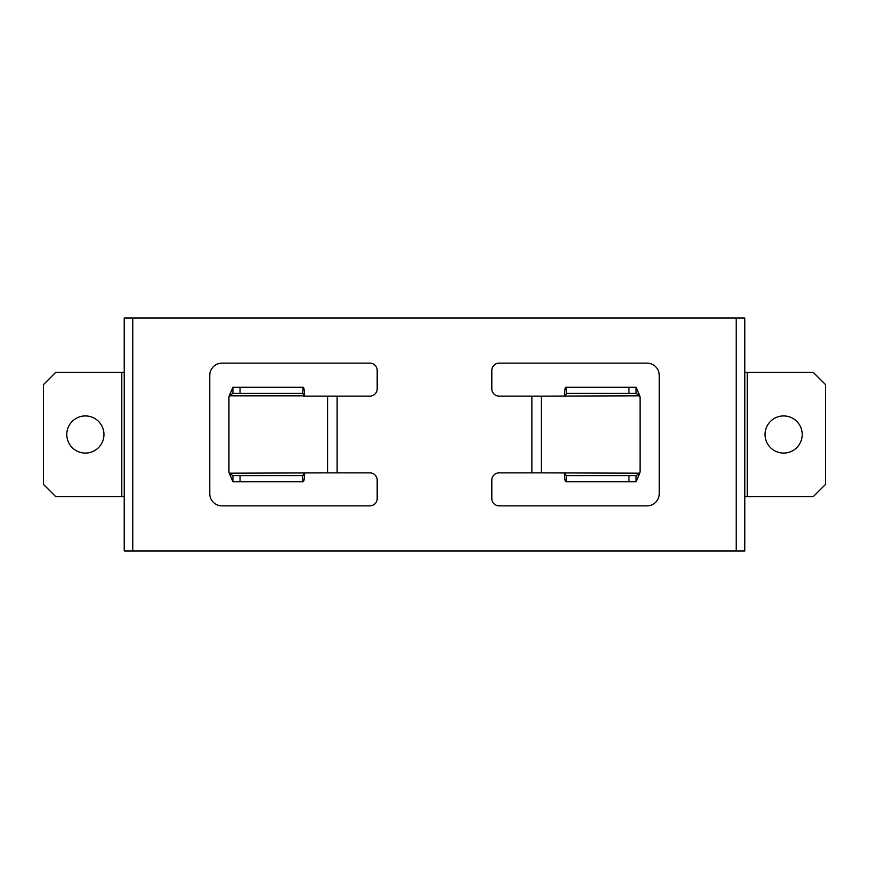 <?xml version="1.0" encoding="UTF-8"?>
<svg xmlns="http://www.w3.org/2000/svg" width="869" height="869" viewBox="0 0 869 869"><rect width="100%" height="100%" fill="white"/><g stroke="black" fill="none" stroke-linecap="round" stroke-linejoin="round"><path stroke-width="1.3" d="M103.943 434.5A18.575 18.575 0 0 1 85.368 453.075A18.575 18.575 0 0 1 66.794 434.5A18.575 18.575 0 0 1 85.368 415.925A18.575 18.575 0 0 1 103.943 434.5M802.206 434.5A18.575 18.575 0 0 0 783.632 415.925A18.575 18.575 0 0 0 765.057 434.5A18.575 18.575 0 0 0 783.632 453.075A18.575 18.575 0 0 0 802.206 434.5M636.075 481.73L639.769 473.181L541.42 472.866L541.42 396.134L639.769 395.819L636.075 393.375L636.075 387.27L639.769 395.819A12.22 12.036 -90 0 1 640.073 398.578L640.073 470.422A12.22 12.036 -90 0 1 639.769 473.181L636.075 475.625L636.075 481.73L565.882 481.73A8.549 1.488 -90 0 1 564.405 473.181L564.405 472.866M564.405 396.134L564.405 395.819A8.549 1.488 -90 0 1 565.882 387.27L636.075 387.27M736.217 550.957L132.783 550.957L132.783 318.043L744.776 318.043L744.776 550.957L736.217 550.957L736.217 318.043M541.42 472.866L499.143 472.866A7.332 7.332 0 0 0 491.811 480.199L491.811 498.534A7.332 7.332 0 0 0 499.143 505.867L647.014 505.867A12.22 12.22 0 0 0 659.234 493.646L659.234 375.354A12.22 12.22 0 0 0 647.014 363.133L499.143 363.133A7.332 7.332 0 0 0 491.811 370.466L491.811 388.801A7.332 7.332 0 0 0 499.143 396.134L541.42 396.134M327.58 472.866L369.857 472.866A7.332 7.332 0 0 1 377.189 480.199L377.189 498.534A7.332 7.332 0 0 1 369.857 505.867L221.986 505.867A12.22 12.22 0 0 1 209.766 493.646L209.766 375.354A12.22 12.22 0 0 1 221.986 363.133L369.857 363.133A7.332 7.332 0 0 1 377.189 370.466L377.189 388.801A7.332 7.332 0 0 1 369.857 396.134L303.542 396.134L303.118 393.375L232.925 393.375L232.925 387.27L229.231 395.819A12.22 12.036 -90 0 0 228.927 398.578L228.927 470.422A12.22 12.036 -90 0 0 229.231 473.181L327.58 472.866L327.58 396.134M747.221 496.579L813.33 496.579L825.55 484.359L825.55 384.641L813.33 372.421L744.776 372.421L744.776 496.579L747.221 496.579L747.221 372.421M566.36 387.27L566.36 393.375L565.458 395.819M566.36 393.375L636.075 393.375M565.458 473.181L565.882 475.625L636.075 475.625M566.36 481.73L566.36 475.625M304.595 396.134L304.595 395.819A8.549 1.488 -90 0 0 303.118 387.27L302.64 393.375M232.925 481.73L229.231 473.181L232.925 475.625L232.925 481.73L303.118 481.73A8.549 1.488 -90 0 0 304.595 473.181L304.595 472.866M121.779 496.579L55.67 496.579L43.45 484.359L43.45 384.641L55.67 372.421L124.224 372.421L124.224 496.579L121.779 496.579L121.779 372.421M132.783 550.957L124.224 550.957L124.224 318.043L132.783 318.043M303.542 395.819L229.231 395.819L232.925 393.375M302.64 387.27L232.925 387.27M303.542 473.181L303.118 475.625L232.925 475.625M302.64 481.73L302.64 475.625M531.871 472.866L531.871 396.134M337.129 472.866L337.129 396.134M628.95 387.27L628.95 393.375M628.95 481.73L628.95 475.625M240.05 387.27L240.05 393.375M240.05 481.73L240.05 475.625"/></g></svg>
